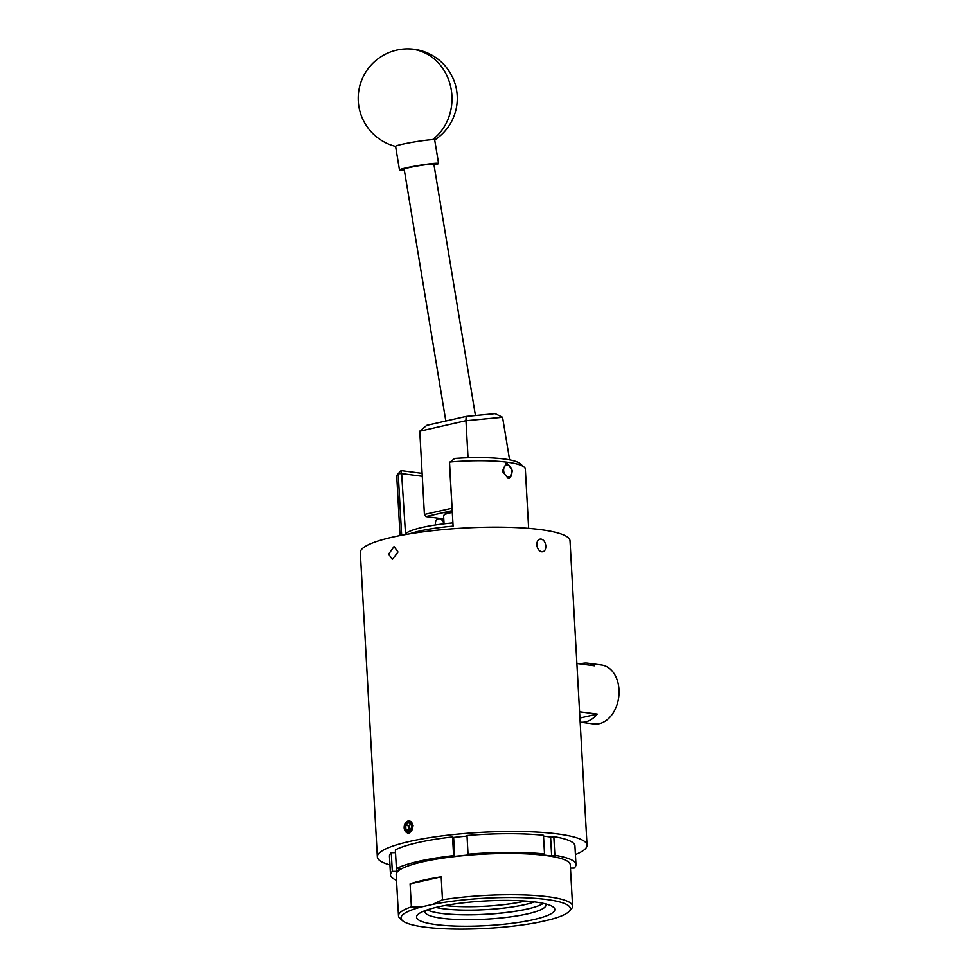 <?xml version="1.0" encoding="UTF-8"?>
<svg xmlns="http://www.w3.org/2000/svg" width="978" height="978" viewBox="0 0 978 978"><rect width="100%" height="100%" fill="white"/><g stroke="black" fill="none" stroke-linecap="round" stroke-linejoin="round"><path stroke-width="1.47" d="M435.442 524.954A6.296 4.267 -102.8 0 1 438.364 518.731A6.296 4.267 -102.8 0 1 439.415 518.682A6.296 4.267 -102.8 0 1 443.89 523.817M507.35 463.572L506.078 463.621L502.313 471.262L508.169 478.364L509.404 478.315L512.582 470.821L507.35 463.572M422.288 476.274L401.64 473.572L401.053 470.589L398.217 473.755A64.401 11.467 176.8 0 0 397.667 474.293A64.401 11.467 176.8 0 0 396.75 476.384L400.051 535.553M528.646 528.364L525.345 469.134A64.401 11.467 176.8 0 0 524.122 467.093A64.401 11.467 176.8 0 0 507.264 462.239A64.401 11.467 176.8 0 0 449.513 462.056L453.095 526.127A64.401 11.467 176.8 0 0 409.623 533.829M401.652 535.247L398.217 473.755L401.64 473.572L405.503 533.695A60.44 10.758 -3.2 0 1 452.802 522.9M453.095 526.127L449.428 462.667L454.672 458.462A60.367 10.746 -3.2 0 1 519.966 463.548L524.122 467.093M401.053 470.589L422.117 473.34M452.117 510.65L425.907 516.592L424.415 514.465L419.77 431.225L465.919 420.699L466.164 416.42L495.161 413.67L502.558 417.276L465.968 420.748L468.034 457.753M443.78 518.927L425.907 516.592M509.611 459.868L502.558 417.276M424.415 514.465L451.97 508.218M419.806 431.151L426.787 425.344L466.164 416.42M445.821 421.029L404.171 169.145A15.061 0.966 -9.4 0 1 414.452 166.504A15.061 0.966 -9.4 0 1 431.151 164.121A15.061 0.966 -9.4 0 1 433.89 164.231L475.442 415.54M410.797 823.977A3.716 2.653 -82.6 0 0 410.21 824.466A3.716 2.653 -82.6 0 0 409.048 827.926A3.716 2.653 -82.6 0 0 409.916 830.273M411.567 826.202A4.291 3.068 -82.6 0 0 411.041 824.185A4.291 3.068 -82.6 0 0 408.254 822.694A4.291 3.068 -82.6 0 0 405.711 825.395A4.291 3.068 -82.6 0 0 405.943 829.613A4.291 3.068 -82.6 0 0 408.731 831.117A4.291 3.068 -82.6 0 0 411.273 828.403A4.291 3.068 -82.6 0 0 411.567 826.202M411.555 826.349L411.041 824.185L408.254 822.694L405.711 825.395L405.943 829.613L408.731 831.117L411.273 828.403L411.555 826.349M408.816 832.816A6.027 4.303 -82.6 0 0 412.814 825.921A6.027 4.303 -82.6 0 0 408.156 820.982A6.027 4.303 -82.6 0 0 404.171 827.889A6.027 4.303 -82.6 0 0 408.816 832.816L405.149 831.129L405.711 822.364M409.085 833.329L409.476 832.608M410.723 823.916L408.926 825.823L409.794 830.371M411.481 823.109L408.254 822.694M408.926 825.823L405.711 825.395M409.171 830.041L405.943 829.613M404.305 169.964A19.817 1.271 -9.4 0 1 399.476 169.915L395.577 146.333A19.817 1.271 -9.4 0 1 406.237 143.424A19.817 1.271 -9.4 0 1 432.545 139.658A19.817 1.271 -9.4 0 1 434.684 139.878L438.584 163.448A19.817 1.271 -9.4 0 1 434.024 165.05M399.476 169.915A19.817 1.271 -9.4 0 1 410.137 167.006A19.817 1.271 -9.4 0 1 438.584 163.448M503.621 469.892A5.941 4.022 77.2 0 0 507.558 476.689A5.941 4.022 77.2 0 0 511.885 472.423A5.941 4.022 77.2 0 0 511.897 472.044A5.941 4.022 77.2 0 0 510.846 467.875A5.941 4.022 77.2 0 0 506.311 465.198A5.941 4.022 77.2 0 0 503.621 469.892M511.885 472.423L511.849 473.034A7.433 5.024 -102.8 0 1 508.56 478.389M505.235 463.927A7.433 5.024 -102.8 0 1 510.553 467.337L510.846 467.875M444.953 905.542A57.347 10.208 176.8 0 0 525.272 901.056M534.049 907.303A61.382 10.929 -3.2 0 1 441.054 913.354A61.382 10.929 -3.2 0 1 436.921 912.731M435.931 907.437A57.421 10.22 176.8 0 0 443.682 908.806A57.421 10.22 176.8 0 0 534.453 901.924M444.892 905.555A57.421 10.22 176.8 0 0 525.345 901.056M579.587 711.776L597.265 714.074A29.719 21.223 97.4 0 1 580.174 722.143L593.817 723.928A29.719 21.223 -82.6 0 0 619.001 689.624A29.719 21.223 -82.6 0 0 601.519 664.991L587.766 663.194A29.719 21.223 97.4 0 1 594.575 665.798L576.886 663.487M452.215 512.472A19.817 3.533 176.8 0 0 450.222 512.851A19.817 3.533 176.8 0 0 443.902 515.235A19.817 3.533 176.8 0 0 443.609 515.883L444.049 523.805M443.902 515.235L445.369 513.633A18.227 3.252 -3.2 0 1 451.188 511.457A18.227 3.252 -3.2 0 1 452.142 511.262M388.657 554.074L394.024 546.555L397.985 551.959L392.349 559.44L388.657 554.074M536.8 544.856C536.885 541.005 538.328 539.061 541.091 539.025C543.805 539.783 545.382 542.118 545.822 546.042C545.81 549.868 544.477 551.788 541.812 551.8C539 551.079 537.325 548.756 536.8 544.856M540.003 539.074L541.091 539.025M404.097 827.95L409.317 820.652L413.144 825.897L407.679 833.158L404.097 827.95M575.419 854.552A105.013 18.704 176.8 0 0 587.044 845.163L570.027 540.846A105.013 18.704 176.8 0 0 540.565 529.611A105.013 18.704 176.8 0 0 425.381 531.531A105.013 18.704 176.8 0 0 360.32 552.57L377.337 856.887A105.013 18.704 176.8 0 0 389.941 864.919M587.044 845.163A105.013 18.704 176.8 0 0 557.582 833.928A105.013 18.704 176.8 0 0 442.398 835.848A105.013 18.704 176.8 0 0 377.337 856.887M570.467 868.073L574.159 868.061A92.886 16.54 -3.2 0 0 575.969 864.528A92.886 16.54 -3.2 0 0 554.868 855.31L553.829 836.63L551.433 837.168A89.56 15.954 176.8 0 0 546.482 836.447A89.56 15.954 176.8 0 0 543.524 836.08M546.555 899.515A84.805 15.098 176.8 0 0 432.643 904.405L442.484 899.797A87.189 15.526 -3.2 0 1 548.132 896.789A87.189 15.526 -3.2 0 1 572.595 906.117A87.189 15.526 -3.2 0 1 571.311 909.002L569.098 911.398A84.805 15.098 176.8 0 0 546.555 899.515M435.968 924.601A69.242 12.335 -3.2 0 1 419.806 913.134A69.242 12.335 -3.2 0 1 535.382 902.046A69.242 12.335 -3.2 0 1 551.103 905.787A69.242 12.335 -3.2 0 1 521.726 921.912A69.242 12.335 -3.2 0 1 435.968 924.601M425.185 910.616A60.599 10.795 176.8 0 0 424.904 911.802A60.599 10.795 176.8 0 0 441.897 918.281A60.599 10.795 176.8 0 0 508.364 917.168A60.599 10.795 176.8 0 0 545.895 905.029A60.599 10.795 176.8 0 0 545.479 903.892M543.34 903.391A60.599 10.795 -3.2 0 1 499.868 913.269A60.599 10.795 -3.2 0 1 441.628 913.452A60.599 10.795 -3.2 0 1 427.264 909.87M398.498 915.848A87.189 15.526 -3.2 0 1 411.383 906.85L421.481 906.936A84.805 15.098 176.8 0 0 402.545 920.701L400.088 918.574A87.189 15.526 -3.2 0 1 398.498 915.848L396.188 874.576A87.189 15.526 -3.2 0 1 450.198 857.119A87.189 15.526 -3.2 0 1 545.822 855.518A87.189 15.526 -3.2 0 1 570.284 864.845L572.595 906.117M553.829 836.63A92.886 16.54 -3.2 0 1 574.93 845.836L575.969 864.528M466.995 835.505A92.886 16.54 -3.2 0 1 543.487 835.273L544.526 853.965A92.886 16.54 -3.2 0 0 468.034 854.197L466.995 835.505M468.034 854.197L469.122 854.906L454.684 856.337L453.609 855.616A92.886 16.54 -3.2 0 0 396.408 868.598L395.356 849.906A92.886 16.54 -3.2 0 1 452.557 836.936L453.364 837.461A89.56 15.954 176.8 0 1 467.032 836.104M453.609 855.616L452.557 836.936M396.506 880.273A92.886 16.54 -3.2 0 1 390.503 874.894L389.452 856.215A92.886 16.54 -3.2 0 1 391.273 852.682L394.464 852.669A89.56 15.954 176.8 0 1 395.467 851.826M390.503 874.894A92.886 16.54 -3.2 0 1 392.312 871.374L391.273 852.682M396.408 868.598L400.687 868.586L396.591 871.361L392.312 871.374M396.591 871.361L396.432 868.598M454.684 856.337L453.633 837.437M554.868 855.31L551.665 856.043L550.602 837.034M551.665 856.043L541.323 854.686L544.526 853.965M402.545 920.701A84.805 15.098 176.8 0 0 538.707 922.242L549.856 919.711A84.805 15.098 176.8 0 0 569.098 911.398M411.383 906.85L410.1 883.88A87.189 15.526 -3.2 0 1 441.2 876.826L442.484 899.797M432.643 904.405L421.481 906.936M441.2 876.826L410.1 883.88M542.876 551.751L541.812 551.8M580.516 663.964A29.719 21.223 97.4 0 1 587.766 663.194M597.265 714.074L579.942 718.011M434.697 139.964A49.536 49.536 0 0 0 405.98 48.9A49.536 44.267 88 0 1 451.261 89.768A49.536 44.267 88 0 1 432.545 139.658M399.892 471.836L397.667 474.293M405.98 48.9A49.536 49.536 0 0 0 395.601 146.431"/></g></svg>
